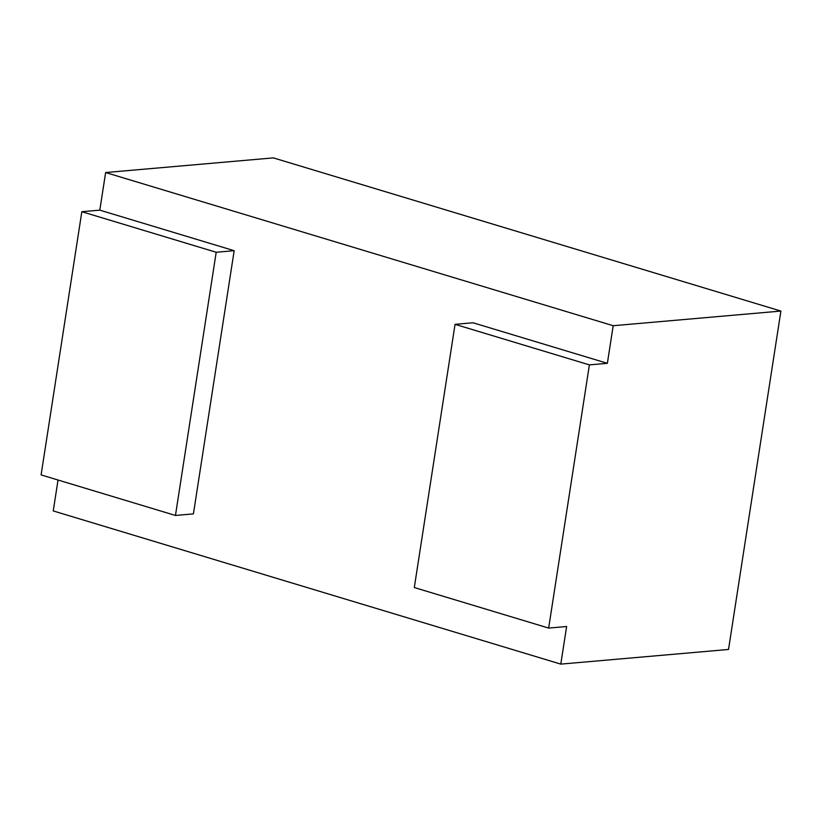 <?xml version="1.0" encoding="UTF-8"?>
<svg xmlns="http://www.w3.org/2000/svg" width="822" height="822" viewBox="0 0 822 822"><rect width="100%" height="100%" fill="white"/><g stroke="black" fill="none" stroke-linecap="round" stroke-linejoin="round"><path stroke-width="1.23" d="M455.049 324.341L589.395 364.886L548.654 628.08L414.298 587.535L455.049 324.341L473.01 322.769L607.366 363.314L613.191 325.718L105.637 172.538L99.811 210.144L234.167 250.689L193.417 513.884L175.456 515.456L41.1 474.911L81.84 211.706L216.196 252.262L175.456 515.456M548.654 628.08L566.625 626.508L560.799 664.114L53.245 510.935L58.033 480.017M234.167 250.689L216.196 252.262M99.811 210.144L81.84 211.706M105.637 172.538L273.346 157.886L780.9 311.065L728.518 649.462L560.799 664.114M607.366 363.314L589.395 364.886M613.191 325.718L780.9 311.065"/></g></svg>
